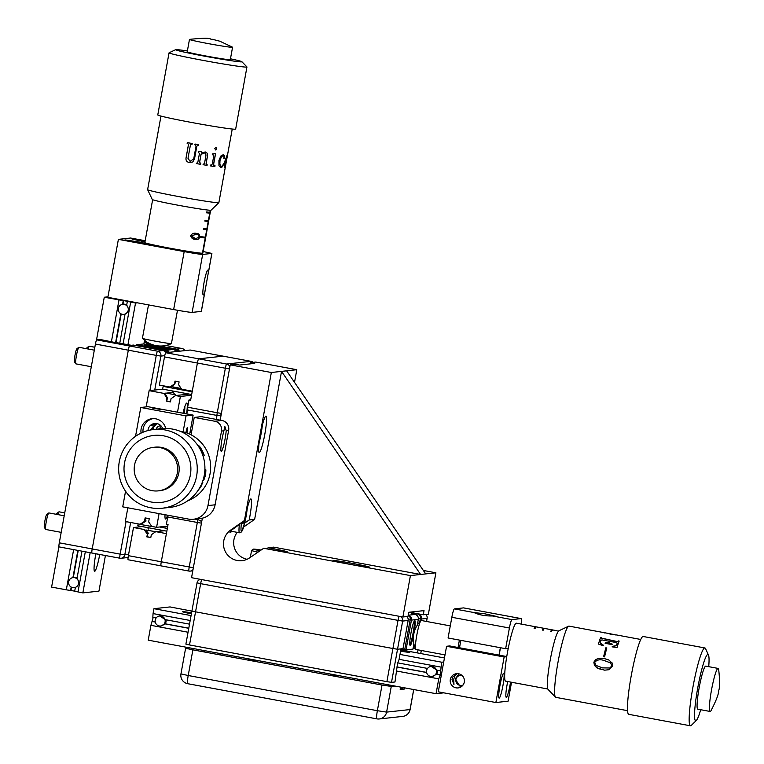<?xml version="1.0" encoding="UTF-8"?>
<svg xmlns="http://www.w3.org/2000/svg" width="764" height="764" viewBox="0 0 764 764"><rect width="100%" height="100%" fill="white"/><g stroke="black" fill="none" stroke-linecap="round" stroke-linejoin="round"><path stroke-width="1.15" d="M114.065 342.215L133.041 345.605L129.574 345.987A4.212 0.487 100.5 0 0 128.314 350.179L95.424 344.058A4.212 0.487 -79.5 0 1 96.684 339.865L100.151 339.483L114.056 342.31M149.878 390.576L156.276 355.384L128.314 350.179L92.196 548.934A4.212 0.487 100.5 0 0 91.938 553.021A4.212 0.487 100.5 0 0 91.957 553.021A4.212 0.487 -79.5 0 1 91.938 553.021A4.212 0.487 -79.5 0 1 92.196 548.934L128.314 350.179A4.212 0.487 -79.5 0 1 129.574 345.987L134.158 345.481L132.516 345.175L133.413 345.08A4.212 0.487 -79.5 0 1 133.423 345.08A4.212 0.487 -79.5 0 1 133.442 345.08M95.424 344.058L59.296 542.822L120.158 554.139L126.06 521.64M91.919 553.012L59.057 546.9A4.212 0.487 -79.5 0 1 59.038 546.9A4.212 0.487 -79.5 0 1 59.296 542.822M126.719 304.884A5.052 5.014 -96.2 0 0 123.644 304.225L122.727 304.32A5.052 5.014 -96.2 0 0 118.344 308.427A5.052 5.014 -96.2 0 0 123.825 314.367A5.052 5.014 -96.2 0 0 128.209 310.26A5.052 5.014 -96.2 0 0 122.727 304.32M77.059 578.176A5.052 5.014 -96.2 0 0 73.974 577.517L73.057 577.613A5.052 5.014 -96.2 0 0 68.674 581.719A5.052 5.014 -96.2 0 0 74.165 587.659A5.052 5.014 -96.2 0 0 78.549 583.553A5.052 5.014 -96.2 0 0 73.057 577.613M95.853 553.747L95.634 554.979A16.846 1.967 100.5 0 0 94.593 571.31A16.846 1.967 100.5 0 0 99.712 554.53L99.721 554.473M122.966 304.301L123.644 300.586L135.524 303.05L137.463 302.84M135.524 303.05L127.96 344.659M90.152 552.687L82.846 592.902L74.681 591.24L75.369 587.478C79.103 585.195 79.647 582.187 77.011 578.443L81.968 551.169M105.422 555.533L98.948 591.135L82.846 592.902M144.539 340.276L143.861 344.01M127.359 301.388L126.671 305.151C129.317 308.895 128.763 311.903 125.029 314.185L119.757 343.217M130.673 302.143L123.109 343.752M85.301 551.789L77.995 591.995M107.944 296.833L104.276 297.234L96.484 340.095M58.933 546.718L51.599 587.086L66.315 589.827L73.63 549.612M104.276 297.234L123.243 300.624L122.574 304.339M118.993 299.975L111.429 341.613M71.195 587.058L70.575 590.476L66.315 589.827M120.855 313.765L115.612 342.606M77.852 550.405L72.905 577.632M74.7 591.135L70.575 590.476M70.966 590.438L71.549 587.239M74.165 587.659L75.082 587.564A5.052 5.014 -96.2 0 0 75.359 587.526M73.306 577.584L78.234 550.472M115.994 342.673L121.218 313.947M123.825 314.367L124.742 314.271A5.052 5.014 -96.2 0 0 125.029 314.233M158.138 347.228L144.176 345.137L169.035 349.654L158.138 347.228M136.259 345.605A4.212 0.487 -79.5 0 1 136.718 344.717L143.603 343.962A4.212 0.487 -79.5 0 1 143.613 343.962A4.212 0.487 -79.5 0 1 143.632 343.972M146.449 344.488A4.212 0.487 -79.5 0 1 146.908 343.599L150.078 343.743M149.572 343.504L144.138 342.492M207.808 270.103A12.635 1.471 100.5 0 0 204.064 282.47A12.635 1.471 100.5 0 0 203.243 294.942A12.635 1.471 100.5 0 0 203.291 294.942A12.635 1.471 100.5 0 0 204.886 291.667L208.247 273.149A12.635 1.471 100.5 0 0 207.856 270.103A12.635 1.471 100.5 0 0 207.808 270.103M145.131 241.023L132.086 239.103L144.969 241.892M138.914 241.968L124.952 239.877L149.811 244.394L138.914 241.968M205.124 290.683L201.362 311.378L192.127 312.4A16.846 0.592 -169.7 0 1 173.648 309.563L107.858 297.33L118.391 239.361L130.615 238.024L145.179 240.727M208.247 273.149L211.838 253.428L202.67 254.431L192.127 312.4M203.148 251.509L211.838 253.428M173.648 309.563L184.181 251.595L118.391 239.361M184.181 251.595A16.846 0.592 10.3 0 0 202.67 254.431M152.638 199.729L144.845 242.599A29.481 1.031 10.3 0 0 169.436 248.099A29.481 1.031 10.3 0 0 202.45 253.228L202.575 253.228A29.481 1.031 10.3 0 0 202.852 253.142L206.385 233.679A29.481 1.031 10.3 0 0 206.041 233.45M210.644 210.262L209.546 216.288A29.481 1.031 -169.7 0 1 209.269 216.374L210.377 210.262M209.393 217.11L208.037 224.568A29.481 1.031 -169.7 0 1 207.77 224.654L209.116 217.196A29.481 1.031 10.3 0 0 209.393 217.11A29.481 1.031 10.3 0 0 209.049 216.88M207.894 225.39L206.538 232.848A29.481 1.031 -169.7 0 1 206.261 232.934L207.617 225.485A29.481 1.031 10.3 0 0 207.894 225.39A29.481 1.031 10.3 0 0 207.55 225.16M202.575 253.228L206.108 233.765A29.481 1.031 10.3 0 0 206.385 233.679M210.253 210.262L209.899 212.239A29.481 1.031 -169.7 0 1 206.5 211.962L206.347 212.793A29.481 1.031 10.3 0 0 209.747 213.07L208.391 220.519A29.481 1.031 -169.7 0 1 204.991 220.242L204.847 221.073A29.481 1.031 10.3 0 0 208.238 221.35L206.891 228.799A29.481 1.031 -169.7 0 1 203.491 228.531L203.339 229.353A29.481 1.031 10.3 0 0 206.738 229.63L205.382 237.079A29.481 1.031 -169.7 0 1 200.665 236.649L200.512 237.47A29.481 1.031 10.3 0 0 205.23 237.91L202.45 253.228M196.549 233.431C198.64 233.373 199.719 234.558 199.776 237.002C198.841 239.285 197.408 240.077 195.46 239.39C193.015 239.438 191.382 238.187 190.551 235.608C192.242 233.421 194.237 232.695 196.549 233.431L197.007 233.517M194.409 239.189L194.944 239.304M209.049 212.936L209.183 212.22M209.059 212.211L208.935 212.917L209.747 213.07M207.55 221.216L207.674 220.5M207.55 220.5L207.426 221.197L208.238 221.35M206.041 229.496L206.175 228.789M206.051 228.78L205.917 229.477L206.738 229.63M204.532 237.776L204.666 237.069M204.542 237.06L204.418 237.757L205.23 237.91M200.512 237.47L202.46 236.869M202.364 237.375L204.418 237.757M203.377 229.124L203.969 228.579M203.873 229.095L205.917 229.477M204.886 220.834L205.468 220.299M205.382 220.815L207.426 221.197M206.395 212.554L206.977 212.02M206.882 212.526L208.935 212.917M190.561 235.551L195.603 238.607L199.776 237.002M191.525 237.852L195.603 238.607M192.881 233.564L196.396 234.223L191.802 235.78M199.137 236.888L198.306 234.844L192.891 233.555M187.151 143.403L187.18 143.403A36.051 1.261 10.3 0 0 187.486 143.451A36.214 1.261 10.3 0 0 187.638 143.489L188.479 144.463L187.667 143.489A36.051 1.261 10.3 0 1 187.486 143.451A36.214 1.261 10.3 0 1 187.151 143.403L187.295 142.61A36.214 1.261 10.3 0 0 187.6 142.667A36.214 1.261 10.3 0 0 192.222 143.517L192.079 144.31A36.214 1.261 10.3 0 1 191.487 144.205L190.456 144.835L188.001 158.32L190.112 161.347L193.722 158.922L196.023 146.249L195.24 144.873A36.214 1.261 10.3 0 1 194.858 144.816L195.001 144.024A36.214 1.261 10.3 0 0 198.544 144.654L198.401 145.447L198.516 144.644M187.18 143.403L187.323 142.61M148.502 304.893L142.429 338.309A14.736 0.516 10.3 0 0 142.438 338.337A14.736 0.516 10.3 0 0 154.729 341.059A14.736 0.516 10.3 0 0 171.413 343.599A14.736 0.516 10.3 0 0 171.432 343.58L177.487 310.26M211.084 210.167A29.901 1.041 -169.7 0 1 211.074 210.195A29.901 1.041 -169.7 0 1 177.2 205.058A29.901 1.041 -169.7 0 1 152.256 199.509L147.624 189.682A36.214 1.261 10.3 0 0 177.831 196.415A36.214 1.261 10.3 0 0 218.867 202.632A36.214 1.261 10.3 0 0 218.876 202.603L225.829 164.375L225.275 167.02L224.826 167.879L224.435 167.087L224.731 161.605L227.204 154.901L226.354 160.526A36.051 1.261 10.3 0 0 226.354 160.526L226.354 160.526A36.051 1.261 10.3 0 1 225.246 160.641L224.721 166.199L225.122 166.59L225.676 164.27M189.472 39.422L187.218 51.837A21.898 0.764 10.3 0 0 205.487 55.925A21.898 0.764 10.3 0 0 230.308 59.668L232.562 47.253A21.898 0.764 10.3 0 0 232.495 47.167L219.822 41.208L212.086 39.212C208.696 39.824 215.381 36.739 189.567 39.365A21.898 0.764 10.3 0 0 189.472 39.422A21.898 0.764 10.3 0 0 207.741 43.51A21.898 0.764 10.3 0 0 232.562 47.253M187.371 50.959A33.692 1.175 10.3 0 0 175.663 49.679A33.692 1.175 10.3 0 0 203.721 56.02A33.692 1.175 10.3 0 0 241.873 61.712A33.692 1.175 10.3 0 0 230.461 58.79M175.663 49.679L169.121 52.764A39.585 1.385 10.3 0 0 169.064 52.821A39.585 1.385 10.3 0 0 202.088 60.213A39.585 1.385 10.3 0 0 246.953 66.974A39.585 1.385 10.3 0 0 246.915 66.898L241.873 61.712M169.064 52.821L157.776 114.934A39.585 1.385 10.3 0 0 190.799 122.326A39.585 1.385 10.3 0 0 235.665 129.087L246.953 66.974M224.95 166.552L225.409 160.669A36.214 1.261 10.3 0 0 226.516 160.564A36.214 1.261 10.3 0 0 226.526 160.555M225.227 166.504L224.826 167.879L224.435 167.087M223.48 163.601L222.209 166.838L220.748 167.574L218.953 165.626L218.924 160.45L220.806 156.066L223.346 154.624L224.616 155.57L224.635 157.508L223.919 158.731L224.033 156.515L223.183 155.522L221.445 156.754L219.984 160.593L219.851 164.298L221.13 166.304L222.286 165.998L223.718 163.964L222.362 166.867L220.548 167.536M223.317 155.541L221.302 156.725L219.851 160.564L219.717 164.27L220.987 166.275M216.031 147.328L216.766 148.76L215.563 149.935L214.799 148.464L216.107 147.347M214.923 166.59A36.214 1.261 10.3 0 1 210.167 165.874L210.31 165.081L211.561 165.043L212.316 163.859L213.739 156.066L213.395 154.996L212.354 154.729L212.507 153.917L215.591 153.574L213.681 164.069L213.939 165.435L215.066 165.798L214.808 166.562L214.951 165.778L213.834 165.406L214.951 165.769M213.681 164.069L213.834 165.406L215.066 165.798M213.395 154.996L212.354 154.729M205.096 151.902L207.216 153.22L207.531 155.875L206.165 163.4L207.063 165.377A36.214 1.261 10.3 0 1 203.052 164.718L204.561 163.133L205.927 155.608L205.755 153.745L204.36 152.8L201.066 154.404L199.624 162.302L200.779 163.525L200.626 164.317A36.214 1.261 10.3 0 1 196.319 163.572L197.895 162.006L199.423 153.612L198.716 152.571A36.214 1.261 10.3 0 1 198.325 152.504L198.478 151.692L201.629 151.31L201.324 152.972L205.545 151.998M204.637 152.867L201.018 154.395L199.585 162.293L200.626 164.317M191.487 144.205L191.497 144.195A36.051 1.261 10.3 0 0 192.079 144.3M198.01 145.37L196.825 146.182L194.486 159.055L196.845 146.191L198.01 145.37A36.214 1.261 10.3 0 0 198.401 145.447M192.757 161.997L194.486 159.055L192.757 161.997L189.386 162.541C186.731 162.016 185.633 160.421 186.063 157.766L188.479 144.463M160.984 116.08L147.614 189.653A36.214 1.261 10.3 0 0 147.624 189.682M192.738 161.987L189.386 162.531C186.75 162.016 185.642 160.421 186.082 157.756L188.498 144.463M201.324 152.972L201.572 151.339M205.038 151.883L207.149 153.201L207.455 155.856L206.089 163.381L207.13 164.566M207.13 164.575L207.063 165.377M203.052 164.718A36.051 1.261 10.3 0 0 206.987 165.358M196.319 163.563A36.051 1.261 10.3 0 0 200.579 164.298M210.167 165.864A36.051 1.261 10.3 0 0 214.808 166.562M213.29 154.968L212.258 154.71L213.29 154.968M215.467 153.612L213.576 164.04M216.766 148.76L215.448 149.906M215.925 147.309L216.651 148.741M224.616 155.57L223.766 158.692M223.203 154.595L224.463 155.541M227.137 154.92L227.147 155.932M226.87 155.76L225.581 159.857A36.214 1.261 10.3 0 0 226.621 159.8L227.042 155.799L225.581 159.857M160.239 348.489L152.829 347.142M79.007 347.314A8.423 0.984 100.5 0 0 78.978 347.305A8.423 0.984 100.5 0 0 78.94 347.305A8.423 0.984 100.5 0 0 78.854 347.343A8.423 0.984 100.5 0 0 76.467 355.403A8.423 0.984 100.5 0 0 75.798 363.788A8.423 0.984 100.5 0 0 75.894 363.865A8.423 0.984 100.5 0 0 75.932 363.865M74.585 361.907A6.742 0.783 -79.5 0 1 74.48 361.84A6.742 0.783 -79.5 0 1 75.015 355.136A6.742 0.783 -79.5 0 1 76.925 348.68A6.742 0.783 -79.5 0 1 76.992 348.651M89.197 346.197A8.423 0.984 100.5 0 0 89.168 346.188A8.423 0.984 100.5 0 0 89.13 346.188A8.423 0.984 100.5 0 0 89.044 346.226A8.423 0.984 100.5 0 0 87.889 348.957M86.533 348.709A6.742 0.783 -79.5 0 1 87.115 347.563A6.742 0.783 -79.5 0 1 87.182 347.534M64.214 515.786L48.877 512.931A8.423 0.984 100.5 0 0 48.753 512.969A8.423 0.984 100.5 0 0 48.657 513.064A8.423 0.984 100.5 0 0 46.308 521.382A8.423 0.984 100.5 0 0 45.697 529.414L44.379 527.466A6.742 0.783 -79.5 0 1 44.866 521.038A6.742 0.783 -79.5 0 1 46.747 514.392A6.742 0.783 -79.5 0 1 46.824 514.315A6.742 0.783 -79.5 0 1 46.9 514.287M45.697 529.414A8.423 0.984 100.5 0 0 45.792 529.49L61.196 532.355M59.095 511.832A8.423 0.984 100.5 0 0 59.067 511.823A8.423 0.984 100.5 0 0 59.029 511.813A8.423 0.984 100.5 0 0 58.943 511.851A8.423 0.984 100.5 0 0 57.787 514.592M56.431 514.334A6.742 0.783 -79.5 0 1 57.014 513.198A6.742 0.783 -79.5 0 1 57.09 513.169M150.823 537.445L147.146 536.758L147.662 533.95C145.055 529.567 145.427 529.528 148.77 533.826M155.608 531.782L145.914 529.968L147.662 533.95L146.688 536.815L150.794 537.579L151.31 534.762L155.789 531.658L164.346 530.722M155.789 531.658L166.39 533.625L161.28 561.788A4.212 0.487 100.5 0 0 161.013 565.866A4.212 0.487 100.5 0 0 161.032 565.866A4.212 0.487 -79.5 0 1 161.013 565.866A4.212 0.487 -79.5 0 1 161.28 561.788L168.051 524.515L166.399 524.209L167.717 516.961A4.212 0.487 -79.5 0 1 168.07 515.289M188.956 571.061L128.142 559.754A4.212 0.487 -79.5 0 1 128.123 559.754A4.212 0.487 -79.5 0 1 128.381 555.667L189.233 566.984L197.322 522.471L167.717 516.961M147.194 533.998L144.1 529.481L133.499 527.513L128.381 555.667M133.499 527.513L142.047 526.577M156.152 429.253A4.632 4.594 83.8 0 1 160.994 425.844M161.405 426.331A4.632 4.594 -96.2 0 0 159.666 428.862M145.571 517.992L145.007 521.086L142.123 523.369L141.913 524.715M127.836 507.812L125.344 521.506L140.06 524.238L145.007 521.086C141.073 524.028 141.435 523.989 146.115 520.962M165.807 393.049L175.749 394.854L165.807 393.049L165.559 394.405L167.402 397.853L166.81 401.09L170.487 401.778M165.014 514.726A16.846 1.967 100.5 0 0 165.521 519.023A16.846 1.967 100.5 0 0 167.545 515.194M186.578 413.887A16.846 1.967 100.5 0 0 186.731 403.086A16.846 1.967 100.5 0 0 182.988 413.219M144.539 521.134L145.131 517.906L149.238 518.67L148.655 521.898L151.74 526.415L156.591 527.313L159.084 513.618M177.515 412.207L180.371 396.468L191.544 395.246M156.591 527.313L167.765 526.09M180.371 396.468L175.519 395.561L171.05 398.674L170.458 401.902L166.351 401.138L166.934 397.91L163.84 393.393L165.778 393.183M175.519 395.561L189.205 394.071M163.84 393.393L149.123 390.652L146.172 406.887M149.123 390.652L162.808 389.162M166.571 393.097L173.313 392.362M140.06 524.238L141.999 524.028M216.479 419.446A16.846 1.967 100.5 0 0 216.9 415.415L187.295 409.915A4.212 0.487 -79.5 0 1 187.657 407.231L188.975 399.992L190.628 400.298L197.398 363.024A4.212 0.487 -79.5 0 1 198.659 358.832A4.212 0.487 100.5 0 0 197.398 363.024L192.28 391.187L181.679 389.21L178.585 384.693L179.091 381.885L174.975 381.121L174.469 383.929L169.99 387.042L159.38 385.066L164.499 356.912A4.212 0.487 -79.5 0 1 165.759 352.71L226.621 364.027L251.079 361.353L223.117 356.158L198.659 358.832L223.117 356.158A4.212 0.487 -79.5 0 1 223.136 356.158A4.212 0.487 -79.5 0 1 223.145 356.158A4.212 0.487 100.5 0 0 223.117 356.158L190.217 350.036L165.759 352.71M187.295 409.915A16.846 1.967 -79.5 0 1 186.874 413.945M190.713 399.801L188.975 399.992M175.414 381.198L174.927 383.881L171.957 386.699L181.163 388.465M190.217 350.036A4.212 0.487 -79.5 0 1 190.236 350.036A4.212 0.487 -79.5 0 1 190.255 350.046L251.089 361.353A4.212 0.487 100.5 0 0 251.079 361.353A4.212 0.487 100.5 0 1 251.108 361.362M172.196 386.794L169.99 387.042M150.451 430.008L155.722 423.457M160.717 409.428L152.81 408.243L160.717 409.428M156.658 423.533L151.692 429.788M155.675 423.437L151.482 425.577L155.063 423.476M186.932 432.997A4.632 0.544 100.5 0 0 187.123 432.004A4.632 0.544 100.5 0 0 187.409 427.506A4.632 0.544 100.5 0 0 186.005 432.128A4.632 0.544 100.5 0 0 185.91 432.644M222.037 439.109A12.635 1.471 100.5 0 0 221.264 451.362A12.635 1.471 100.5 0 0 225.103 438.775A12.635 1.471 100.5 0 0 226.211 430.543L224.788 426.322L223.938 430.791A12.635 1.471 100.5 0 0 222.037 439.109M165.692 428.461A12.635 12.539 -96.2 0 0 152.084 418.682A12.635 12.539 -96.2 0 0 141.063 433.112M153.106 418.615A12.635 12.539 -96.2 0 0 143.021 432.243M157.269 423.657A7.583 7.525 -96.2 0 0 153.115 429.588M162.617 428.566A7.583 7.525 -96.2 0 0 147.987 430.571M191.067 434.811L194.228 417.421L201.362 416.638L221.923 420.458A8.423 8.356 83.8 0 1 228.646 430.275L215.095 504.803A16.846 16.722 83.8 0 1 200.483 518.489L193.349 519.272A16.846 16.722 -96.2 0 0 207.961 505.587L215.095 504.803M223.938 430.791L221.512 431.049L207.961 505.587M194.228 417.421L214.789 421.241L221.923 420.458M186.005 415.893L193.139 415.11L147.91 406.696L140.777 407.479L186.005 415.893L183.112 431.841M193.349 519.272A16.846 16.722 -96.2 0 1 188.507 519.09L122.718 506.857L125.554 491.214M135.534 436.339L140.777 407.479M193.139 415.11L189.682 434.133M221.512 431.049A8.423 8.356 -96.2 0 0 214.789 421.241M158.301 490.87L159.829 490.698A21.898 21.736 -96.2 0 0 161.987 447.523A21.898 21.736 -96.2 0 0 155.063 447.16L153.535 447.332A21.898 21.736 -96.2 0 0 151.387 490.507A21.898 21.736 -96.2 0 0 177.63 470.232A21.898 21.736 -96.2 0 0 153.535 447.332M150.47 501.862A33.692 33.435 -96.2 0 0 190.16 476.01A33.692 33.435 -96.2 0 0 164.432 435.996A33.692 33.435 -96.2 0 0 124.742 461.848A33.692 33.435 -96.2 0 0 150.47 501.862M149.763 507.573A39.585 39.289 -96.2 0 0 197.207 470.93A39.585 39.289 -96.2 0 0 153.65 429.521A39.585 39.289 -96.2 0 0 149.763 507.573M162.264 508.222L169.914 507.391A39.585 39.289 -96.2 0 0 173.8 429.339A39.585 39.289 -96.2 0 0 161.299 428.69L153.65 429.521M201.62 452.269L201.677 452.259A36.214 35.946 -96.2 0 0 200.856 450.617M200.474 449.194L200.579 449.184A36.214 35.946 -96.2 0 0 200.168 448.497M200.216 449.499L200.674 450.445M202.364 454.122L203.472 453.997L203.959 454.828A36.214 35.946 -96.2 0 1 204.198 455.487L204.303 455.478A36.214 35.946 -96.2 0 0 199.414 446.157L198.172 445.422A36.214 35.946 -96.2 0 1 198.602 445.985L202.116 450.693L202.67 452.154L201.772 452.25A36.214 35.946 -96.2 0 0 200.827 450.368M203.663 478.541A36.051 35.784 -96.2 0 1 203.644 478.598L203.807 478.646A36.214 35.946 -96.2 0 0 205.44 469.736L204.742 471.636M203.74 478.656L205.096 476.421L205.888 469.889L205.631 474.931L203.998 479.62L203.31 480.422L203.157 479.735M205.144 476.268L203.148 479.868M198.688 489.457L202.928 482.065L200.827 486.897L197.962 490.545M187.6 500.869A36.214 35.946 -96.2 0 0 179.979 431.23M199.251 488.836L198.506 489.724M205.115 471.646A36.051 35.784 -96.2 0 0 205.258 470.022M203.787 477.08L203.73 478.57A36.214 35.946 -96.2 0 0 205.182 471.655L204.59 473.04M205.182 471.655L204.695 472.142M200.254 449.308L200.407 449.222A36.051 35.784 -96.2 0 0 200.025 448.583M201.772 452.25L202.67 452.154M198.038 445.527L199.414 446.157M203.587 454.074A36.051 35.784 -96.2 0 0 202.699 452.021M200.369 447.847A36.051 35.784 -96.2 0 0 199.28 446.252M145.914 529.968L155.722 531.706M151.788 526.511L141.875 524.725M165.272 386.164L163.143 386.393L192.165 391.789M188.259 390.433L173.256 387.73L174.001 387.214M163.143 386.393L162.646 389.124L191.668 394.53M174.794 394.577A6.313 0.678 -124.8 0 1 174.478 394.128A6.313 0.678 -124.8 0 1 172.473 390.958M166.008 526.291A6.313 0.678 55.2 0 1 166.285 526.778L163.486 526.616M159.523 526.998L167.335 528.449M166.036 526.339L167.669 526.616M163.458 526.568A6.313 0.678 55.2 0 1 163.735 527.055L160.736 526.864M138.15 523.884L137.806 525.785L166.838 531.181M164.776 526.425A6.313 0.678 55.2 0 0 165.177 526.902M148.474 529.003A6.313 0.678 -124.8 0 1 147.643 527.609M162.235 526.702A6.313 0.678 55.2 0 0 162.627 527.179M417.994 649.868L417.44 652.933M160.707 626.012A5.052 5.014 83.8 0 1 155.207 621.781A5.052 5.014 83.8 0 1 159.609 615.965A5.052 5.014 83.8 0 1 165.11 620.196A5.052 5.014 83.8 0 1 160.707 626.012L165.186 623.796A5.052 5.014 -96.2 0 0 165.969 619.776M432.099 676.484A5.052 5.014 83.8 0 1 426.598 672.253A5.052 5.014 83.8 0 1 431.001 666.437A5.052 5.014 83.8 0 1 436.502 670.668A5.052 5.014 83.8 0 1 432.099 676.484L436.578 674.268A5.052 5.014 -96.2 0 0 437.361 670.248M400.575 651.176A16.846 0.592 10.3 0 0 409.695 652.37A16.846 0.592 10.3 0 0 409.819 652.322A16.846 0.592 10.3 0 0 401.921 650.374M191.583 612.814A16.846 0.592 10.3 0 0 182.424 611.678A16.846 0.592 10.3 0 0 191.392 613.845M443.712 662.006L441.783 662.216L399.983 654.452M444.447 657.957L402.752 650.202M200.817 579.408A4.212 4.183 -96.2 0 0 197.055 582.846L191.907 611.009L195.546 611.821L170.047 606.931L153.946 608.688L191.076 615.593M441.783 662.216L440.666 670.868L436.932 670.171L431.192 666.418M440.895 667.106L399.094 659.332M190.188 620.483L153.058 613.578L153.946 608.688M156.152 617.952L152.829 617.341L153.058 613.578M189.52 624.159L165.54 619.699L159.609 615.965M427.534 668.424L398.034 662.932M436.578 674.268L440.312 674.965L438.756 678.862L436.063 693.693L443.788 692.843M436.063 693.693L148.226 640.165L150.919 625.334L153.211 617.408M439.911 675.004L436.177 674.306M426.646 672.54L396.908 667.01M188.765 628.304L164.785 623.844M155.264 622.068L152.084 621.476M438.756 678.862L396.936 671.088M188.049 632.239L150.919 625.334M440.666 670.868L440.312 674.965M152.475 621.438L155.235 621.944M165.186 623.796L188.784 628.189M396.927 666.896L426.627 672.415M410.946 633.155A12.635 1.471 100.5 0 0 410.163 645.408A12.635 1.471 100.5 0 0 414.002 632.821A12.635 1.471 100.5 0 0 414.785 620.569A12.635 1.471 100.5 0 0 410.946 633.155M413.878 643.823L412.932 649.161L404.71 649.782L410.125 619.967A16.846 0.592 10.3 0 0 408.234 619.699M402.714 650.288L408.157 620.464L402.743 650.279L401.816 650.384L402.122 648.731L397.538 649.238L392.916 648.521L397.538 649.238L401.004 648.856L399.056 659.533L397.547 663.438L394.978 681.985L391.512 682.357L386.899 681.65L398.034 620.368L200.655 583.658L195.546 611.821L392.916 648.521L195.546 611.821L189.52 644.95L386.899 681.65M415.425 648.741L415.053 647.815M413.076 648.407A16.846 0.592 -169.7 0 1 414.9 648.665M402.886 649.524A16.846 0.592 -169.7 0 1 404.71 649.782M400.756 650.193L401.816 650.384M189.52 644.95L185.919 644.128M450.311 679.502A7.162 7.105 -96.2 0 0 458.085 687.915A7.162 7.105 -96.2 0 0 464.292 682.099A7.162 7.105 -96.2 0 0 456.528 673.686A7.162 7.105 -96.2 0 0 450.311 679.502M457.416 673.647L452.842 676.923L451.992 679.32L453.959 684.573L453.73 679.129L454.675 676.723M459.097 673.877L455.153 678.976L460.616 687.142M461.513 685.423A7.162 7.105 -96.2 0 0 462.249 685.948M481.922 652.246L472.84 650.575L481.922 652.246M496.504 616.433L484.978 613.836L473.957 612.537C479.181 614.982 485.312 616.118 492.341 615.956L496.504 616.433M499.895 685.852A12.635 1.471 100.5 0 0 499.112 698.105A12.635 1.471 100.5 0 0 502.951 685.518A12.635 1.471 100.5 0 0 503.734 673.265A12.635 1.471 100.5 0 0 499.895 685.852M507.726 681.545A12.635 1.471 100.5 0 0 507.029 685.069A12.635 1.471 100.5 0 0 506.245 697.322A12.635 1.471 100.5 0 0 510.085 684.735A12.635 1.471 100.5 0 0 510.533 682.061M508.232 648.416L505.644 648.693L448.076 637.988L451.839 617.283A8.423 0.984 -79.5 0 1 454.37 608.898L463.538 607.896A16.846 1.967 -79.5 0 1 463.605 607.896A16.846 1.967 -79.5 0 1 463.672 607.915M492.341 615.956L511.937 619.604L521.105 618.601L463.538 607.896M505.644 648.693L509.407 627.998L451.839 617.283M504.144 656.983L446.577 646.277L438.297 691.821L495.865 702.527L504.144 656.983L506.723 656.696M511.536 682.252L508.089 701.19L495.865 702.527M446.577 646.277L449.671 645.933L506.752 656.553M511.937 619.604A8.423 0.984 100.5 0 0 509.407 627.998M521.602 624.159A16.846 1.967 100.5 0 0 521.172 618.601A16.846 1.967 100.5 0 0 521.105 618.601M461.017 674.707A7.162 7.105 -96.2 0 0 460.415 675.376M458.094 647.5A23.579 2.75 -79.5 0 1 458.935 642.629A23.579 2.75 -79.5 0 1 459.422 640.098M460.873 640.375A25.269 2.941 100.5 0 0 460.386 642.906A25.269 2.941 100.5 0 0 459.546 647.767M500.344 647.71A25.269 2.941 100.5 0 0 499.866 650.25A25.269 2.941 100.5 0 0 499.016 655.111M500.496 647.738A23.999 2.798 100.5 0 0 500.009 650.269A23.999 2.798 100.5 0 0 499.169 655.14M535.469 627.788L535.659 626.776L516.33 623.185A29.481 3.438 100.5 0 0 507.602 651.711A29.481 3.438 100.5 0 0 505.615 681.154L547.788 688.994M535.659 626.776A29.481 3.438 100.5 0 0 534.131 628.524L534.953 628.676A29.481 3.438 -79.5 0 1 536.481 626.929L543.882 628.304A29.481 3.438 100.5 0 0 542.354 630.052L543.175 630.214A29.481 3.438 -79.5 0 1 544.703 628.457L552.105 629.832A29.481 3.438 100.5 0 0 550.577 631.589L551.398 631.742A29.481 3.438 -79.5 0 1 552.926 629.985L557.137 630.768M531.677 626.041A29.481 3.438 100.5 0 0 531.639 626.022L516.426 623.195M539.9 627.569A29.481 3.438 100.5 0 0 539.861 627.55L532.46 626.174M548.132 629.097A29.481 3.438 100.5 0 0 548.084 629.087L540.683 627.702M556.316 630.615L556.316 630.615A29.481 3.438 100.5 0 0 556.316 630.615L548.905 629.24M551.952 630.663L552.105 629.832M543.691 629.326L543.882 628.304M450.282 625.888L421.27 620.492A14.736 1.719 100.5 0 0 420.964 620.635A14.736 1.719 100.5 0 0 416.877 634.75A14.736 1.719 100.5 0 0 415.645 649.228A14.736 1.719 100.5 0 0 415.883 649.467L445.011 654.891M555.438 697.14L548.017 689.357A29.901 3.486 -79.5 0 1 550.29 659.657A29.901 3.486 -79.5 0 1 558.914 630.777L568.636 626.184A36.214 4.221 100.5 0 0 558.197 661.166A36.214 4.221 100.5 0 0 555.438 697.14A36.214 4.221 100.5 0 0 555.762 697.331L627.54 710.673M718.122 668.414L705.783 666.122A21.898 2.55 100.5 0 0 699.251 687.304A21.898 2.55 100.5 0 0 697.78 709.173L710.109 711.465A21.898 2.55 100.5 0 0 711.026 710.663C716.24 700.512 718.781 693.874 718.637 690.742C719.889 687.867 719.898 680.781 718.685 669.493A21.898 2.55 100.5 0 0 718.122 668.414A21.898 2.55 100.5 0 0 711.58 689.606A21.898 2.55 100.5 0 0 710.109 711.465M708.725 666.666A33.692 3.925 100.5 0 0 708.495 655.092A33.692 3.925 100.5 0 0 697.885 687.122A33.692 3.925 100.5 0 0 696.338 720.433A33.692 3.925 100.5 0 0 700.712 709.718M708.495 655.092L705.554 648.636A39.585 4.613 100.5 0 0 704.905 647.967A39.585 4.613 100.5 0 0 693.091 686.273A39.585 4.613 100.5 0 0 690.436 725.8A39.585 4.613 100.5 0 0 691.277 725.408L696.338 720.433M704.905 647.967L643.231 636.498A39.585 4.613 100.5 0 0 631.408 674.793A39.585 4.613 100.5 0 0 628.753 714.33L690.436 725.8M605.881 647.767A36.214 4.221 100.5 0 0 603.627 656.677L604.591 656.859A36.214 4.221 100.5 0 1 606.836 647.939L605.871 647.862A36.051 4.202 100.5 0 0 603.655 656.687M612.289 646.344L615.765 645.847L617.436 643.431L615.774 645.723L612.289 646.344A36.214 4.221 100.5 0 0 612.145 646.86L617.045 647.461A36.214 4.221 100.5 0 1 619.174 641.063L618.391 640.91A36.214 4.221 100.5 0 0 618.267 641.225L617.188 641.674L601.239 638.198M616.787 642.801L617.331 643.985L616.806 642.667L609.987 641.397A36.214 4.221 100.5 0 0 609.557 642.686L609.873 643.489L612.241 644.071A36.214 4.221 100.5 0 0 612.069 644.606L605.117 643.307A36.214 4.221 100.5 0 1 605.279 642.782L608.784 642.667L608.029 643.259L605.269 642.896A36.051 4.202 100.5 0 0 605.136 643.317M609.557 642.686L609.863 643.613L612.203 644.186M600.141 641.636L600.342 640.633L601.956 639.907L609.233 641.254A36.214 4.221 100.5 0 0 608.793 642.543M600.141 641.579L600.58 643.269L603.493 645.246A36.214 4.221 100.5 0 0 603.34 645.761L598.441 644.071A36.214 4.221 100.5 0 1 600.609 637.558L601.392 637.701A36.214 4.221 100.5 0 0 601.258 638.055L601.239 638.217M601.258 638.055L617.207 641.54L618.267 641.225M611.076 634.273L611.114 634.101A36.214 4.221 100.5 0 0 610.751 633.881A36.214 4.221 100.5 0 0 610.016 634.206L616.424 634.941M605.374 632.898L569.008 626.117A36.214 4.221 100.5 0 0 568.636 626.184M604.028 632.773L604.744 632.859M598.212 668.605L594.44 665.358L593.838 662.187L595.662 659.59L598.709 658.396L604.429 658.568L608.927 660L612.642 663.658L608.937 660.048L604.439 658.625L598.718 658.444L595.681 659.628L593.857 662.216L594.449 665.368L596.904 667.889L604.677 670.162L598.212 668.605M612.375 663.056L612.757 666.017L608.975 669.722L604.658 670.162M611.133 634.12L610.722 634.044A36.051 4.202 100.5 0 0 610.159 634.235M615.507 634.941L611.572 634.034A36.214 4.221 100.5 0 0 611.095 634.149L613.234 634.674M611.095 634.149L615.526 634.941M609.548 642.811L609.863 643.613L609.548 642.811M609.233 641.254L609.214 641.388A36.051 4.202 100.5 0 0 608.784 642.667M600.332 640.767L600.571 643.384L603.484 645.36M600.609 637.558L600.59 637.692A36.051 4.202 100.5 0 0 598.46 644.081M600.59 637.692L601.344 637.835M618.372 641.053L619.117 641.197M605.871 647.862L606.807 648.044M596.044 665.434L602.529 667.889L609.815 667.994L611.888 665.874L610.637 662.951L604.009 660.468C600.036 659.131 596.932 659.752 594.698 662.35L596.025 665.425L602.51 667.879L609.796 667.984L611.878 665.845L611.754 664.422M409.848 644.826A12.635 1.471 100.5 0 0 413.095 633.108A12.635 1.471 100.5 0 0 414.279 620.998M462.077 675.51A5.052 5.014 -96.2 0 0 456.595 683.054A5.052 5.014 -96.2 0 0 463.108 684.936M353.531 563.593A18.527 0.649 10.3 0 0 333.056 560.518A18.527 0.649 10.3 0 0 349.053 564.08A18.527 0.649 10.3 0 0 369.518 567.146A18.527 0.649 10.3 0 0 353.531 563.593M202.355 518.173L191.544 577.689L402.895 616.987L407.995 616.433L408.74 612.289L424.03 610.617L423.275 614.762L428.375 614.199L435.9 572.799L425.71 573.907L286.624 370.827L271.344 372.498L244.442 520.504L230.69 530.054A16.846 16.722 -96.2 0 0 242.016 560.671A16.846 16.722 -96.2 0 0 249.685 557.796L263.79 548.218A18.527 0.649 10.3 0 0 266.808 548.781A18.527 0.649 10.3 0 0 287.283 551.856A18.527 0.649 10.3 0 0 271.296 548.294A18.527 0.649 10.3 0 0 268.202 547.731L266.693 548.762M259.292 452.546A18.527 2.158 100.5 0 0 264.783 434.401A18.527 2.158 100.5 0 0 265.987 416.113A18.527 2.158 100.5 0 0 265.91 416.113A18.527 2.158 100.5 0 0 260.419 434.258A18.527 2.158 100.5 0 0 259.216 452.546A18.527 2.158 100.5 0 0 259.292 452.546M425.71 573.907L420.611 574.471L281.534 371.38L254.632 519.386L249.198 519.978A18.527 2.158 100.5 0 0 250.936 498.93A18.527 2.158 100.5 0 0 250.859 498.93A18.527 2.158 100.5 0 0 244.786 520.465L244.442 520.504M249.198 519.978L244.7 523.025M232.008 531.391L229.926 532.718M271.344 372.498L230.222 364.848L235.312 364.294L239.428 365.058L254.718 363.387L250.602 362.623L250.372 363.855M250.602 362.623L255.701 362.06L296.814 369.709L294.522 382.353M254.632 519.386L243.64 527.017M286.624 370.827L296.814 369.709M268.202 547.731L273.636 547.139L420.611 574.471L410.421 575.588L402.895 616.987M423.342 570.46L435.9 572.799M230.222 364.848L220.175 420.133M423.275 614.762L409.542 612.203M263.446 548.246L410.421 575.588M229.993 532.718L231.922 529.91L244.786 520.465M237.241 532.365A16.846 16.722 -96.2 0 0 247.03 559.305M248.071 659.599L255.51 660.717L248.071 659.599M330.306 674.899L337.755 676.016L330.306 674.899M189.348 647.805L185.614 648.235L192.881 649.849L382.029 685.031L391.273 686.444L394.94 686.043M400.642 687.103L400.202 689.529L404.28 689.08L404.509 687.82M404.28 689.08L400.412 688.364M242.732 521.917L242.589 523.206L243.525 523.111L244.06 520.972M242.618 522.939L243.525 523.111M96.684 339.865L157.537 351.182L163.018 350.581L133.413 345.08L163.038 350.581A4.212 4.183 83.8 0 1 165.922 352.691A4.212 4.212 0 0 0 163.038 350.581A4.212 0.487 100.5 0 0 163.018 350.581A4.212 0.487 100.5 0 1 163.047 350.59M99.712 554.53L95.844 553.814M136.718 344.717L166.323 350.218L173.208 349.473L143.603 343.962M146.908 343.599L152.132 344.574M159.943 346.025L176.513 349.11L181.994 348.508L165.788 345.49L182.013 348.508A4.212 0.487 100.5 0 0 182.013 348.508A4.212 0.487 100.5 0 0 181.994 348.508A4.212 4.183 -96.2 0 1 184.898 350.619M164.747 355.671L160.898 356.091L154.729 390.041M130.654 522.49L124.78 554.845L128.61 554.425M59.038 546.9L119.9 558.217A4.212 0.487 100.5 0 0 119.91 558.226A4.212 4.183 -96.2 0 0 124.78 554.845L120.158 554.139A4.212 0.487 100.5 0 0 119.9 558.217L91.957 553.021M175.73 350.962A16.846 1.967 100.5 0 0 176.007 350.132L174.278 349.817M165.54 352.08A16.846 1.967 100.5 0 0 165.817 351.249L164.088 350.934M126.604 557.672A4.212 4.183 -96.2 0 0 128.142 557.185A4.212 4.212 0 0 1 126.604 557.672L121.123 558.264A4.212 4.212 0 0 1 119.9 558.217M179.425 351.22A4.212 4.183 -96.2 0 0 176.513 349.11A4.212 0.487 100.5 0 0 176.007 350.132A4.212 3.085 -162.2 0 1 178.547 351.316M176.14 351.574A4.212 4.212 0 0 0 173.227 349.473A4.212 0.487 100.5 0 0 173.208 349.473A4.212 4.183 -96.2 0 1 176.112 351.583M156.276 355.384L160.898 356.091A4.212 4.183 83.8 0 0 157.537 351.182A4.212 0.487 100.5 0 0 156.276 355.384M169.236 352.328A4.212 4.183 -96.2 0 0 166.323 350.218A4.212 0.487 100.5 0 0 165.817 351.249A4.212 3.085 -162.2 0 1 168.357 352.433M146.86 341.976L144.32 341.498L146.86 341.966M201.304 311.397L204.886 291.667M187.657 407.231L217.272 412.741L225.361 368.229L164.499 356.912M189.95 432.663L191.411 432.94M194.572 519.138L197.933 519.768A16.846 1.967 100.5 0 0 198.22 518.737M253.094 362.346A4.212 4.183 -96.2 0 0 251.079 361.353A4.212 4.212 0 0 1 253.113 362.346M229.849 366.901A4.212 4.183 -96.2 0 0 226.621 364.027A4.212 0.487 100.5 0 0 225.361 368.229L229.487 368.897M221.398 413.419L217.272 412.741A4.212 0.487 100.5 0 0 216.9 415.415A4.212 2.827 -175.6 0 0 221.207 414.47M193.368 567.662L189.233 566.984A4.212 0.487 100.5 0 0 188.975 571.071A4.212 4.183 -96.2 0 0 193.025 569.552M128.123 559.754L188.975 571.071A4.212 0.487 100.5 0 0 188.994 571.071A4.212 4.212 0 0 0 190.207 571.119L192.786 570.832M201.648 522.06A4.212 2.607 15.8 0 0 197.933 519.768A4.212 0.487 100.5 0 0 197.322 522.471L201.457 523.139M228.646 430.275L226.211 430.543M184.907 406.333L184.325 413.467A15.156 1.767 100.5 0 0 184.859 406.448M420.725 653.545L421.279 650.47M417.259 625.21L418.319 619.365L411.443 620.11L406.028 649.925M406.811 616.567A4.212 4.212 0 0 1 408.157 620.464L402.657 621.075L391.512 682.357M408.205 615.24A4.212 2.855 98.5 0 1 410.125 619.967L411.443 620.11A4.212 4.183 83.8 0 0 408.205 615.23L414.957 614.457A21.058 0.735 -169.7 0 1 418.271 614.094L419.169 613.998M426.551 621.466L427.105 618.401L421.632 619.002L421.356 620.502M419.761 621.886L420.315 618.85A16.846 0.592 10.3 0 0 418.424 618.582M200.808 579.408L200.712 579.418A4.212 4.212 0 0 0 197.026 582.856L200.655 583.658A4.212 0.487 100.5 0 1 201.782 579.589M399.152 616.3A4.212 0.487 100.5 0 0 398.034 620.368L402.657 621.075A4.212 4.183 83.8 0 0 400.346 616.519M406.792 616.567A4.212 4.183 83.8 0 1 408.129 620.473M426.579 621.476L427.114 618.362M427.105 618.401A4.212 4.183 -96.2 0 0 425.768 614.485A4.212 4.212 0 0 1 427.143 618.391M418.347 619.346A4.212 4.212 0 0 0 415.177 614.495A4.212 3.495 -76.7 0 0 414.957 614.457A4.212 4.183 83.8 0 1 418.319 619.365L417.297 625.143M421.632 619.002A4.212 4.183 -96.2 0 0 418.271 614.094A4.212 2.855 -81.5 0 1 420.315 618.85L421.632 619.002M412.808 613.912L415.177 614.495A4.212 3.495 -76.7 0 1 415.473 614.581M454.37 608.898L473.957 612.537M231.922 529.91L230.69 530.054M376.814 718.857L187.734 683.694A8.423 0.984 -79.5 0 1 187.696 683.694A8.423 0.984 -79.5 0 1 188.211 675.519L377.368 710.701L382.029 685.031M192.881 649.849L188.211 675.519L180.944 673.905A8.423 8.423 0 0 0 187.696 683.694L376.843 718.867A8.423 0.984 -79.5 0 1 377.368 710.701L386.603 712.115L410.048 709.555L413.687 689.529M391.273 686.444L386.603 712.115A8.423 8.356 -96.2 0 1 379.297 718.962L402.733 716.393A8.423 8.423 0 0 0 410.106 709.527L410.048 709.555A8.423 8.356 83.8 0 1 402.733 716.393M376.881 718.867A8.423 8.356 -96.2 0 0 379.297 718.962A8.423 8.423 0 0 1 376.843 718.867A8.423 0.984 -79.5 0 0 376.881 718.867M241.481 522.805A15.156 1.767 100.5 0 0 241.548 531.438A15.156 1.767 100.5 0 0 244.585 523.436A15.156 1.767 100.5 0 0 247.278 508.184M239.609 532.794A16.846 1.967 -79.5 0 1 239.533 532.785A16.846 1.967 -79.5 0 1 239.39 524.314M259.13 442.595A15.156 1.767 100.5 0 0 262.329 425.367M257.879 552.114A16.846 0.592 -169.7 0 1 251.576 550.5L253.161 549.087L260.906 550.023A15.156 0.525 10.3 0 0 253.648 549.096A15.156 0.525 10.3 0 0 259.865 550.739M184.926 350.619A4.212 4.212 0 0 0 182.013 348.508M173.227 349.473L143.613 343.962M208.161 273.961L211.895 253.4M142.438 338.337A25.269 25.269 0 0 0 171.413 343.599M225.848 164.27L226.516 160.564M226.755 159.256L232.246 129.03M211.074 210.195L218.867 202.632M94.316 350.151L78.978 347.305M91.298 366.73L75.894 363.865M74.48 361.84L75.798 363.788M76.925 348.68L78.854 347.343M94.841 347.248L89.168 346.188M87.115 347.563L89.044 346.226M46.824 514.315L48.753 512.969M64.739 512.873L59.067 511.823M57.014 513.198L58.943 511.851M175.625 395.551L175.749 394.854M186.903 393.641L185.738 394.444M162.063 530.292L160.917 531.095M165.205 514.755L164.986 515.347M421.308 650.479L420.754 653.554M413.887 643.899L412.932 649.161M191.907 611.009L185.891 644.138M463.605 607.896L521.172 618.601M420.964 620.635A25.269 25.269 0 0 0 415.645 649.228M604.935 632.802L610.751 633.881M616.462 634.941L640.776 639.468M604.238 632.84L604.735 632.936M460.32 675.386L461.762 675.233M461.418 685.432L462.86 685.279M368.907 681.201L368.659 682.538M385.467 684.277L385.228 685.594M204.427 650.613L204.179 651.95M220.987 653.697L220.739 655.034M413.744 689.539L410.106 709.527M185.614 648.235L180.944 673.905M230.642 531.133L239.533 532.785L241.615 531.887L244.948 521.984L247.307 508.07M259.111 442.719L262.358 425.252M251.576 550.5L250.325 557.357"/></g></svg>
